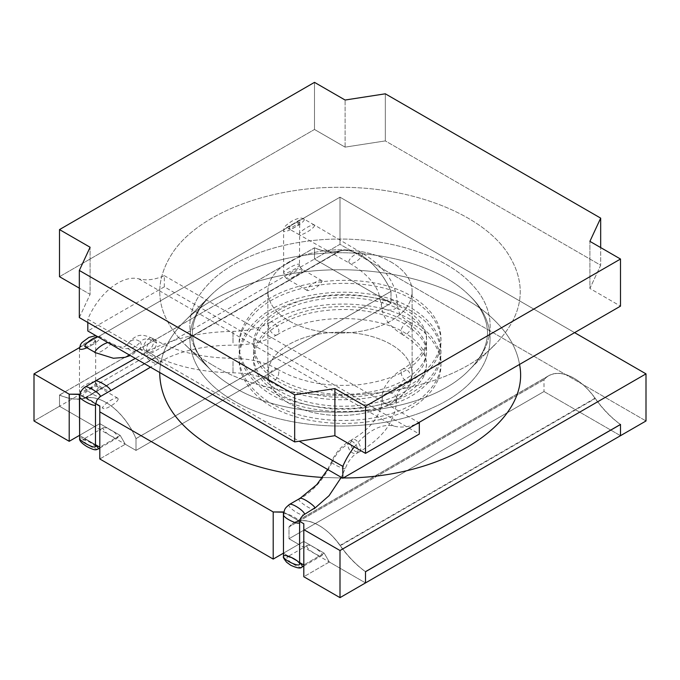 <?xml version="1.0" encoding="UTF-8"?>
<svg xmlns="http://www.w3.org/2000/svg" width="680" height="680" viewBox="0 0 680 680"><rect width="100%" height="100%" fill="white"/><g stroke="black" fill="none" stroke-linecap="round" stroke-linejoin="round"><path stroke-width="0.51" stroke-dasharray="3.4 2.55" d="M59.5 406.249L34 420.971L59.5 406.249L94.707 426.581L69.207 441.303L99.807 423.631L79.407 435.412L99.807 423.631L120.207 435.412L125.307 444.244L136 450.415L136 438.642A51.068 29.486 -120 0 0 84.677 398.106A77.01 44.464 60 0 1 59.5 394.995L59.5 406.249L314.5 259.029L391 303.195L391 291.414A51.068 29.486 -120 0 0 339.677 250.886A77.01 44.464 60 0 1 314.5 247.775L314.5 259.029L340 244.307L340 197.191L574.6 332.639L340 197.191L79.534 347.574L340 197.191L340 244.307L646 420.971L340 244.307L314.5 259.029L391 303.195L136 450.415L136 438.583A50.49 29.146 -120 0 0 85.034 398.267A76.449 44.14 60 0 1 59.5 395.063L59.5 406.249L136 450.415L391 303.195L391 291.363A50.49 29.146 -120 0 0 340.034 251.048A76.449 44.14 60 0 1 314.5 247.843L314.5 259.029L391 303.195L391 291.414L136 438.642A51.068 29.486 -120 0 0 84.677 398.106A77.01 44.464 60 0 1 59.5 394.995L59.5 406.249L94.707 426.581L99.807 423.631L120.207 435.412L99.807 447.185L99.807 405.969L99.807 458.966L125.307 444.244L136 450.415L136 438.642L391 291.414A51.068 29.486 -120 0 0 339.677 250.886A77.01 44.464 60 0 1 314.5 247.775L59.5 394.995L314.5 247.775L314.5 259.029M391 261.97A72.122 41.642 180 0 1 412.123 291.414A72.122 41.642 180 0 1 340 333.055A72.122 41.642 180 0 1 267.877 291.414A72.122 41.642 180 0 1 312.4 252.943A72.122 41.642 180 0 1 391 261.97A72.122 41.642 180 0 1 412.123 291.414A72.122 41.642 180 0 1 340 333.055A72.122 41.642 180 0 1 267.877 291.414A72.122 41.642 180 0 1 312.4 252.943A72.122 41.642 180 0 1 391 261.97M289 403.308A72.122 41.642 180 0 1 267.877 373.864A72.122 41.642 180 0 1 312.4 335.393A72.122 41.642 180 0 1 391 344.42A72.122 41.642 180 0 1 412.123 373.864A72.122 41.642 180 0 1 367.6 412.335A72.122 41.642 180 0 1 289 403.308A72.122 41.642 180 0 1 267.877 373.864A72.122 41.642 180 0 1 312.4 335.393A72.122 41.642 180 0 1 391 344.42A72.122 41.642 180 0 1 412.123 373.864A72.122 41.642 180 0 1 367.6 412.335A72.122 41.642 180 0 1 289 403.308M79.628 435.54L95.48 444.694L79.628 435.54M79.891 394.468L95.591 403.537L79.891 394.468M620.5 435.693L544 391.527L620.5 435.693L544 391.527L289 538.755L289 526.975A51.068 29.486 60 0 1 293.641 523.073A51.068 29.486 60 0 1 340.323 545.7A77.01 44.464 -120 0 0 365.5 571.667A77.01 44.464 -120 0 1 340.323 545.7A51.068 29.486 60 0 0 293.641 523.073L548.641 375.844A51.068 29.486 60 0 1 595.323 398.48A77.01 44.464 -120 0 0 620.5 424.439A77.01 44.464 -120 0 1 595.323 398.48L340.323 545.7L595.323 398.48A51.068 29.486 60 0 0 548.641 375.844A51.068 29.486 60 0 0 544 379.754L289 526.975A51.068 29.486 60 0 1 293.641 523.073L548.641 375.844A51.068 29.486 60 0 0 544 379.754L289 526.975L289 538.755L289 526.915A50.49 29.146 60 0 1 293.709 522.92A50.49 29.146 60 0 1 339.966 545.453A76.449 44.14 -120 0 0 365.5 571.727M365.5 582.921L329.307 562.02L324.207 553.188L303.807 564.969L324.207 553.188L303.807 541.408L283.407 553.188L303.807 541.408L324.207 553.188L329.307 562.02L365.5 582.921L289 538.755L298.707 544.357L303.807 541.408L273.207 559.079L298.707 544.357L289 538.755L544 391.527L544 379.695A50.49 29.146 60 0 1 548.709 375.7A50.49 29.146 60 0 1 594.966 398.225A76.449 44.14 -120 0 0 620.449 424.473M329.307 562.02L303.807 576.742L303.807 523.744L303.807 576.742L329.307 562.02M283.832 512.21L299.668 521.356L283.832 512.21M283.483 553.24L299.616 562.547L283.483 553.24M59.5 276.692L314.5 129.472L345.1 147.135L385.322 140.913L600.678 265.251L589.9 288.473L620.5 306.136L589.9 288.473L589.9 241.357L589.9 288.473L600.678 265.251L600.678 247.579L600.678 265.251L385.322 140.913L385.322 93.806L385.322 140.913L345.1 147.135L345.1 100.028L345.1 147.135L314.5 129.472L314.5 82.356L314.5 129.472L59.5 276.692M79.322 317.585L90.1 294.363L79.322 288.142L90.1 294.363L90.1 247.248L90.1 294.363L79.322 317.585M59.5 395.063L314.5 247.843M136 438.583L391 291.363M544 379.695L289 526.915M401.2 372.385A7.216 4.165 -120 0 0 404.32 379.618A7.216 4.165 -120 0 0 409.87 381.599A7.216 4.165 -120 0 0 409.904 381.582A7.216 4.165 -120 0 0 409.929 373.286A7.216 4.165 -120 0 0 402.738 369.061A7.216 4.165 -120 0 0 402.696 369.087A7.216 4.165 -120 0 0 401.2 372.385M270.096 322.269C273.836 319.787 279.947 329.315 278.8 331.457L277.346 334.738C311.363 312.375 379.635 313.659 408.986 335.631C417.027 341.334 422.246 347.183 424.626 353.183L426.547 362.355C426.793 367.94 424.218 373.975 418.829 380.46C407.626 392.955 388.832 401.175 362.44 405.11C335.359 408.212 310.539 405 287.98 395.462C271.983 387.991 261.528 379.253 256.632 369.24C254.456 364.777 253.394 360.502 253.453 356.405C252.909 345.083 260.814 333.931 277.168 322.949C299.625 309.969 326.553 304.708 357.96 307.148C385.407 310.428 405.322 318.393 417.699 331.041C423.878 337.986 426.827 344.454 426.547 350.455C427.269 360.663 419.177 370.923 402.262 381.216C387.337 389.164 369.214 393.541 347.897 394.341C318.104 394.774 293.42 388.586 273.836 375.768C264.613 369.249 258.57 362.44 255.714 355.351L253.453 344.505C252.909 333.183 260.814 322.031 277.168 311.058C299.625 298.078 326.553 292.808 357.96 295.256C385.407 298.537 405.322 306.501 417.699 319.149C423.878 326.085 426.827 332.554 426.547 338.563C427.261 348.653 419.33 358.819 402.738 369.061M277.304 334.764C273.564 337.254 267.452 327.717 268.6 325.575L270.053 322.295C308.448 297.976 378.216 298.154 414.205 321.81C431.953 333.378 440.869 346.962 440.971 362.55C440.904 374.17 435.489 384.982 424.719 394.969C389.98 429.029 296.471 429.225 258.51 394.06C232.254 371.365 233.291 341.071 257.159 319.863C291.065 287.198 374.238 282.854 414.655 310.199C432.157 321.767 440.929 335.282 440.971 350.752C440.869 362.449 435.362 373.303 424.456 383.308C389.368 417.333 295.587 417.18 258.026 381.743C245.268 370.251 238.935 357.705 239.028 344.123C239.097 334.381 242.641 324.972 249.679 315.902C277.865 276.811 371.662 268.294 415.293 298.716C432.438 310.267 440.997 323.697 440.971 339.005C440.47 355.725 430.1 369.92 409.87 381.599M398.242 386.01L401.336 384.115L398.242 386.01M103.037 427.813C105.255 427.337 107.746 428.085 110.5 430.066C114.163 431.46 116.671 434.036 118.014 437.784C113.943 438.158 106.122 434.426 102.85 428.332M95.2 381.514C95.2 384.6 110.5 393.431 110.5 390.354M306.85 546.116L307.241 545.411C309.995 543.371 325.21 554.098 321.759 555.654C319.498 557.447 306.45 549.1 306.85 546.116M299.557 498.61L299.2 499.298C296.463 500.063 312.519 511.394 314.109 508.835M350.498 442.884L352.053 439.679C356.337 436.441 364.098 449.888 359.15 451.979C354.764 452.472 351.883 449.446 350.498 442.884L347.505 444.465C348.976 451.01 351.968 454.027 356.473 453.526L356.481 453.526C361.403 451.392 353.251 438.2 349.001 441.439L347.505 444.465C341.062 448.137 336.013 453.866 332.358 461.66C335.801 462.017 346.248 467.44 345.227 468.401L345.227 468.401C344.904 470.016 330.106 462.995 331.457 461.831L332.358 461.66C324.394 478.677 313.344 491.223 299.2 499.298M322.558 477.454L340.952 477.963L322.558 477.454M342.354 477.955L343.289 477.946L342.354 477.955M519.537 364.429C516.894 348.967 508.802 334.517 495.261 321.079C464.185 289.629 402.509 269.646 340 269.756C277.491 269.646 215.815 289.629 184.739 321.079C168.742 336.991 160.395 354.127 159.706 372.504C160.395 354.127 168.742 336.991 184.739 321.079C215.815 289.629 277.491 269.646 340 269.756C402.509 269.646 464.185 289.629 495.261 321.079C508.802 334.517 516.894 348.967 519.537 364.429M233.767 387.124C298.605 427.091 424.243 417.8 469.319 369.818C481.423 357.85 487.5 345.253 487.543 332.044L486.736 324.776C484.05 313.752 478.261 303.994 469.379 295.519C507.952 331.534 490.858 382.508 432.421 407.839C375.181 434.613 285.158 431.502 233.767 400.817C185.929 373.779 175.763 328.449 210.638 295.502L210.715 295.426C236.58 269.314 287.963 252.611 340.111 252.748C391.85 252.595 443.64 269.374 469.362 295.502C507.952 331.534 490.858 382.508 432.421 407.839C375.181 434.613 285.158 431.502 233.767 400.817C185.929 373.779 175.763 328.449 210.638 295.502L210.715 295.426C236.58 269.314 287.963 252.611 340.111 252.748C391.85 252.595 443.64 269.374 469.362 295.502L469.379 295.519C478.261 303.994 484.05 313.752 486.736 324.776L487.543 332.044C487.5 345.253 481.423 357.85 469.319 369.818C424.243 417.8 298.605 427.091 233.767 387.124C224.782 381.922 217.073 376.142 210.647 369.784C217.073 376.142 224.782 381.922 233.767 387.124M469.362 369.775C495.796 344.318 497.165 311.134 472.447 285.014C447.746 257.125 394.009 238.875 340.111 239.054C285.846 238.901 232.594 257.023 207.689 284.869C182.827 311.024 184.153 344.267 210.638 369.775L184.739 344.199L210.638 369.775C200.421 359.04 194.624 349.274 193.264 340.501L192.584 335.733C191.896 328.678 193.519 321.113 197.464 313.038C200.192 307.471 204.603 301.614 210.69 295.469L210.69 295.469C204.603 301.614 200.192 307.471 197.464 313.038C193.519 321.113 191.896 328.678 192.584 335.733L193.264 340.501C194.624 349.274 200.421 359.04 210.647 369.784C184.153 344.267 182.827 311.024 207.689 284.869C232.594 257.023 285.846 238.901 340.111 239.054C394.009 238.875 447.746 257.125 472.447 285.014C497.165 311.134 495.796 344.318 469.362 369.775L495.261 344.199L469.362 369.775M212.5 365.024C289.935 413.041 441.269 401.931 495.38 344.225C524.229 314.356 527.969 283.475 506.583 251.575C480.114 213.358 411.289 186.804 340 187.315C268.71 186.804 199.886 213.358 173.417 251.575C152.031 283.475 155.771 314.356 184.62 344.225C192.397 351.841 201.688 358.776 212.5 365.024C289.935 413.041 441.269 401.931 495.38 344.225C524.229 314.356 527.969 283.475 506.583 251.575C480.114 213.358 411.289 186.804 340 187.315C268.71 186.804 199.886 213.358 173.417 251.575C152.031 283.475 155.771 314.356 184.62 344.225C192.397 351.841 201.688 358.776 212.5 365.024M120.207 435.412L125.307 444.244L99.807 458.966L99.807 447.185L120.207 435.412M391 303.195L136 450.415M544 391.527L289 538.755M87.814 322.49L87.814 319.166A50.49 29.146 -60 0 1 138.78 278.851A76.449 44.14 120 0 0 164.314 275.647L164.314 286.832L419.313 434.052M164.314 275.647L418.82 422.577M164.314 286.832L87.814 330.999M87.814 319.166L299.217 441.218M354.305 446.896A50.49 29.146 -60 0 1 393.779 426.071A76.449 44.14 120 0 0 415.973 424.218M278.8 372.385A7.216 4.165 -60 0 1 275.655 379.644A7.216 4.165 -60 0 1 270.096 381.582A7.216 4.165 -60 0 1 270.053 381.556A7.216 4.165 -60 0 1 270.113 373.218A7.216 4.165 -60 0 1 277.304 369.087A7.216 4.165 -60 0 1 277.346 369.113A7.216 4.165 -60 0 1 278.8 372.385M270.053 381.556C315.036 410.482 401.234 403.699 429.335 369.572C437.163 360.578 441.048 351.169 440.971 341.351C440.844 327.862 433.789 315.69 419.789 304.844C380.315 272.858 287.07 277.1 253.903 314.118C234.167 333.931 232.942 361.522 256.972 383.817C293.173 419.254 385.688 420.818 422.458 388.025C434.724 377.57 440.895 366.07 440.971 353.524C440.835 337.866 431.766 324.232 413.772 312.639C371.764 284.886 285.94 290.964 254.175 325.728C244.052 336.269 238.995 347.505 239.028 359.431C239.071 372.342 244.945 384.336 256.649 395.411C292.978 431.486 387.226 432.752 423.462 399.083C435.192 388.688 441.031 377.349 440.971 365.075C440.572 348.271 430.202 333.999 409.87 322.252C406.087 319.855 400.07 329.332 401.2 331.457L402.696 334.764M277.346 369.113C300.365 382.304 327.828 387.473 359.745 384.616C386.826 381.046 406.308 372.963 418.2 360.375C424.023 353.625 426.81 347.327 426.547 341.496C427.269 331.287 419.177 321.036 402.262 310.734C387.337 302.787 369.214 298.418 347.897 297.619C318.104 297.177 293.42 303.374 273.836 316.192C264.613 322.711 258.57 329.511 255.714 336.608L253.453 347.446C253.198 354.577 256.522 362.066 263.415 369.92C277.933 384.829 300.509 393.83 331.135 396.933C363.146 398.701 389.087 393.1 408.986 380.12C417.027 374.416 422.246 368.56 424.626 362.559L426.547 353.396C427.269 343.188 419.177 332.928 402.262 322.635C387.337 314.678 369.214 310.31 347.897 309.51C318.104 309.077 293.42 315.265 273.836 328.083C264.613 334.602 258.57 341.411 255.714 348.5L253.453 359.346C253.198 366.477 256.522 373.966 263.415 381.82C277.933 396.721 300.509 405.73 331.135 408.825C363.146 410.592 389.087 404.991 408.986 392.012C417.027 386.308 422.246 380.46 424.626 374.459L426.547 365.287C427.261 355.198 419.33 345.032 402.738 334.789C406.521 337.178 412.522 327.692 411.4 325.575L409.904 322.269M265.319 376.524L268.676 378.344L265.319 376.524M321.963 280.585C319.745 280.109 317.254 280.865 314.5 282.846C310.837 284.24 308.329 286.807 306.986 290.555C311.066 290.929 318.877 287.207 322.15 281.112M314.5 225.463C314.5 228.548 299.2 237.379 299.2 234.294C299.2 231.208 314.5 222.377 314.5 225.463M118.15 398.888L117.759 398.183C115.005 396.142 99.79 406.878 103.241 408.425C105.502 410.227 118.549 401.88 118.15 398.888M110.177 342.584L110.5 343.238C113.033 343.808 98.838 354.501 95.931 352.903M107.822 342.55L110.109 342.533L99.909 336.642L100.3 337.348C100.7 340.34 87.652 348.687 85.391 346.885M156.697 343.12L155.15 339.915C150.867 336.676 143.106 350.124 148.053 352.214C152.43 352.707 155.32 349.681 156.697 343.12L153.96 341.385C152.49 347.922 149.506 350.948 145.001 350.455L144.993 350.455C140.055 348.33 148.214 335.113 152.473 338.359L153.96 341.385C148.019 337.909 143.48 338.104 140.327 341.972C141.712 344.114 141.508 346.315 139.723 348.559L139.714 348.568C134.81 354.518 123.531 348.984 128.52 342.865L128.52 342.856C132.439 339.048 136.374 338.75 140.327 341.972C133.476 350.429 123.531 350.854 110.5 343.238M339.677 250.886L84.677 398.106L339.677 250.886M85.034 398.267L340.034 251.048M594.966 398.225L339.966 545.453M98.013 449.106L98.013 449.106C96.05 450.237 82.96 442.485 82.96 439.815L83.206 439.365C86.011 439.382 90.1 441.379 95.48 445.332M85.272 386.894L85 387.404C85 390.209 97.962 397.919 100.028 396.754L100.028 396.746M301.869 567.137C299.608 568.931 286.56 560.583 286.96 557.6L287.351 556.894C290.258 556.486 294.346 558.416 299.616 562.674M289.391 504.483L289 505.18C288.6 508.173 301.648 516.519 303.909 514.717M283.483 514.709L283.9 514.02C286.288 512.185 300.041 519.308 299.616 522.163M402.696 369.087L399.024 371.382C387.234 380.35 381.625 389.487 382.185 398.811A7.216 5.89 -179.8 0 0 389.394 404.719A7.216 5.89 -179.8 0 0 396.61 398.854A7.216 5.89 -179.8 0 0 389.419 392.947A7.216 5.89 -179.8 0 0 382.185 398.811A7.216 5.89 -179.8 0 0 382.185 398.82C382.1 412.394 372.784 427.754 351.993 439.577M233.01 342.899L232.994 331.389L233.01 342.899M158.389 361.709C158.601 357.841 148.214 350.387 145.511 352.614L145.511 352.614C141.406 354.646 154.403 365.789 157.709 362.95L158.389 361.709M283.483 556.52L283.9 555.832M79.603 396.721L79.9 396.236C82.314 394.85 95.497 402.245 95.497 404.591M79.62 438.498L79.9 438.048C82.221 436.713 95.472 444.167 95.48 446.437M138.78 278.851L393.779 426.071M302.26 269.628L302.014 269.17C299.88 267.894 284.801 277.219 287.207 278.919L287.207 278.919C289.17 280.05 302.26 272.289 302.26 269.628M304.3 219.572C304.3 222.377 291.32 230.095 289.272 228.913L289.272 228.913C286.739 227.103 301.784 217.719 304.028 219.062L304.3 219.572M98.26 387.404L97.869 386.699C95.115 384.659 79.9 395.394 83.351 396.942L83.351 396.942C85.612 398.743 98.659 390.397 98.26 387.404M97.622 336.659L99.909 336.642L95.812 335.614M79.484 348.44C79.059 345.584 92.811 338.453 95.2 340.298L95.616 340.986C95.03 343.051 92.14 345.312 86.938 347.777M233.01 361.411L232.994 372.793L233.01 361.411M381.387 305.031C381.157 298.274 397.808 298.341 397.409 305.099C397.486 311.686 381.335 311.712 381.395 305.125L381.387 305.031M348.806 261.945C348.602 258.06 359.04 250.597 361.709 252.858L361.709 252.858C365.738 254.924 352.852 265.974 349.512 263.194L348.806 261.945M95.2 382.109L95.616 382.798C96.007 386.206 79.101 394.017 79.484 390.252L79.484 390.252C79.059 387.396 92.811 380.273 95.2 382.109M299.2 222.513L299.498 222.998C299.54 225.59 283.892 233.937 283.602 230.869L283.602 230.869C283.602 228.523 296.786 221.127 299.2 222.513M299.2 264.325L299.481 264.775C299.506 267.274 283.9 275.663 283.62 272.723L283.62 272.714C283.628 270.445 296.879 262.99 299.2 264.325M412.123 373.864L412.123 291.414L412.123 373.864M267.877 373.864L267.877 291.414L267.877 373.864M293.709 522.92L548.709 375.7M95.531 446.887C96.297 446.938 94.333 445.332 89.65 442.068L82.79 439.543L103.088 427.899M99.807 448.077L117.912 437.606M299.616 563.975L299.625 564.137C299.957 563.584 298.154 561.901 294.236 559.087C289.204 556.988 286.858 556.274 287.207 556.962L307.241 545.411M303.807 566.015L321.759 555.654M352.053 439.679L349.001 441.439C339.379 447.321 333.905 455.906 331.457 461.831L327.658 469.472M359.15 451.979L356.473 453.526C353.506 455.192 350.506 458.541 347.48 463.581L341.275 477.335M409.904 381.582L407.397 383.137C400.902 388.059 397.469 392.199 397.077 395.539L396.61 398.854C396.644 406.036 394.85 413.304 391.212 420.648C385.968 431.825 375.3 442.298 359.21 452.072M277.253 334.671C264.826 341.589 250.078 345.083 233.01 345.159C208.097 345.296 186.226 349.562 167.407 357.952L150.501 367.192M270.147 322.363C259.93 328.117 247.546 331.126 232.994 331.389C199.648 331.84 170.484 338.912 145.511 352.614L135.303 358.411M210.638 295.502L184.739 321.079L210.638 295.502M299.472 234.812L288.184 228.497C287.274 230.477 302.115 221.552 299.676 221.85L299.481 264.775C299.336 266.118 300.177 267.58 302.014 269.17L321.921 280.678M314.219 224.944L304.028 219.062C302.464 218.484 301.138 216.376 291.805 221.196C284.019 226.44 284.257 226.891 283.602 230.869L283.62 272.714C283.832 275.357 285.022 277.423 287.207 278.919L307.088 290.385M84.532 346.511C83.529 347.2 90.661 345.185 91.298 344.267L90.389 344.794C92.505 344.131 97.07 338.844 95.71 340.051L95.616 382.798C95.582 383.911 96.339 385.212 97.869 386.699L117.759 398.183M79.484 348.432L79.484 390.252C79.722 393.116 81.005 395.352 83.351 396.942L103.241 408.425M155.15 339.915L152.473 338.368M148.053 352.214L144.993 350.455L139.281 348.908L139.723 348.559M152.473 338.359C142.103 333.888 137.19 333.396 128.52 342.865C125.843 345.839 124.261 347.14 123.785 346.732C123.7 346.732 120.292 348.339 110.16 342.618L110.16 342.618M270.096 381.582C260.678 376.074 248.31 373.142 232.994 372.793C199.427 372.308 171.096 365.483 147.994 352.308M277.304 369.087C265.268 362.202 250.503 358.624 233.01 358.36C201.62 357.791 175.686 351.611 155.21 339.813M139.714 348.568L133.255 353.966L130.28 355.512M402.747 334.671C389.342 326.714 382.228 316.872 381.395 305.125L378.513 292.561C373.804 281.52 364.14 271.728 349.512 263.194L299.574 234.931M409.853 322.363C403.801 318.699 400.019 314.865 398.505 310.87L397.409 305.099C397.179 284.376 385.279 266.968 361.709 252.858L314.143 224.833"/><path stroke-width="1.02" d="M69.207 441.303L34 420.971L34 373.864L79.534 347.574L34 373.864L69.207 394.188L79.891 394.468L79.407 394.188L79.628 435.54L79.407 394.188L69.207 394.188L34 373.864L34 420.971L69.207 441.303L79.407 435.412L69.207 441.303L69.207 394.188L69.207 441.303M95.48 444.694L99.807 447.185L95.48 444.694M95.591 403.537L99.807 405.969L99.807 458.966L99.807 411.859L273.207 511.963L283.832 512.21L283.407 511.963L283.483 553.24L283.407 511.963L273.207 511.963L99.807 411.859L99.807 405.969L95.591 403.537M273.207 559.079L99.807 458.966L273.207 559.079L283.407 553.188L273.207 559.079L273.207 511.963L273.207 559.079M646 420.971L340 597.644L303.807 576.742L303.807 529.635L340 550.528L303.807 529.635L303.807 523.744L303.807 576.742L340 597.644L340 550.528L646 373.864L340 550.528L340 597.644L365.5 582.921L365.5 571.667L365.5 582.921L365.5 571.727L620.5 424.507L620.5 435.693L620.5 424.439L365.5 571.667L620.5 424.439L620.5 435.693L646 420.971L646 373.864L574.6 332.639L646 373.864L646 420.971M299.668 521.356L303.807 523.744L299.668 521.356M299.616 562.547L303.807 564.969L299.616 562.547M59.5 229.585L59.5 276.692L79.322 288.142L59.5 276.692L59.5 229.585L314.5 82.356L345.1 100.028L385.322 93.806L600.678 218.135L600.678 247.579L600.678 218.135L589.9 241.357L620.5 259.029L620.5 306.136L365.5 453.364L334.9 435.693L294.678 441.915L79.322 317.585L79.322 270.47L90.1 247.248L59.5 229.585L314.5 82.356L345.1 100.028L385.322 93.806L600.678 218.135L589.9 241.357L620.5 259.029L365.5 406.249L365.5 453.364L334.9 435.693L294.678 441.915L79.322 317.585L79.322 270.47L90.1 247.248L59.5 229.585M365.5 406.249L334.9 388.586L334.9 435.693L334.9 388.586L294.678 394.808L294.678 441.915L294.678 394.808L79.322 270.47L294.678 394.808L334.9 388.586L365.5 406.249L365.5 453.364L620.5 306.136L620.5 259.029L365.5 406.249M110.5 390.354C110.5 387.269 95.2 378.437 95.2 381.514M289.391 504.483C292.145 502.435 307.36 513.17 303.909 514.717L314.5 508.13C317.237 507.365 301.18 496.026 299.591 498.593L289.391 504.483C284.673 508.521 284.623 508.606 283.483 514.709L283.483 556.52C282.795 556.835 283.841 558.748 286.611 562.258L290.725 565.259C297.024 568.115 300.738 568.744 301.869 567.137L303.807 566.015M212.5 447.474C243.245 464.721 279.93 474.716 322.558 477.454C279.93 474.716 243.245 464.721 212.5 447.474C177.607 426.538 160.004 401.548 159.706 372.504C160.004 401.548 177.607 426.538 212.5 447.474M340.952 477.963L342.354 477.955L340.952 477.963M343.289 477.946C444.499 478.406 531.428 422.458 519.537 364.429C531.428 422.458 444.499 478.406 343.289 477.946M418.82 422.577L419.313 422.866L419.313 434.052L342.813 478.219L342.813 466.387A50.49 29.146 -60 0 1 354.305 446.896M342.813 478.219L87.814 330.999L87.814 322.49M299.217 441.218L342.813 466.387M415.973 424.218A76.449 44.14 120 0 0 419.313 422.866M95.931 352.903L85.391 346.885C82.697 345.763 92.191 337.824 97.622 336.659M95.557 352.758C92.514 353.26 99.654 344.99 107.822 342.55M95.48 445.332C97.784 447.168 98.626 448.426 98.013 449.106L99.807 448.077M110.219 390.873L100.028 396.746C102.561 394.944 87.516 385.551 85.272 386.894L85.272 386.894C81.821 389.274 79.925 392.547 79.603 396.721L79.62 438.498C79.195 440.606 81.659 443.326 87.04 446.649C95.497 450.976 95.88 449.829 98.013 449.106M299.616 562.674C302.014 564.935 302.762 566.423 301.869 567.137M303.909 514.726C300.067 518.015 299.982 519.427 299.616 522.155C299.999 525.92 283.093 518.117 283.483 514.709M283.9 555.832C286.288 553.996 300.041 561.119 299.616 563.975L299.616 563.975C299.999 567.74 283.093 559.929 283.483 556.52M100.028 396.746L96.891 400.103L95.497 404.591C95.209 407.66 79.56 399.313 79.603 396.721M95.421 446.675L95.48 446.445C95.2 449.387 79.594 440.997 79.62 438.498M86.938 347.777C82.382 349.622 79.891 349.843 79.484 348.44M95.472 380.995L85.272 386.894M341.275 477.335L329.094 495.66L314.33 508.64M327.658 469.472L316.795 484.627L299.923 498.465M135.303 358.411L95.574 380.876M150.501 367.192L110.143 390.983M299.616 522.155L299.608 564.077M95.497 404.591L95.48 446.445M95.812 335.614L88.927 337.399L81.88 342.626L80.478 344.666L79.484 348.432M130.28 355.512L124.891 357.357L113.381 358.258L95.582 352.716"/></g></svg>
